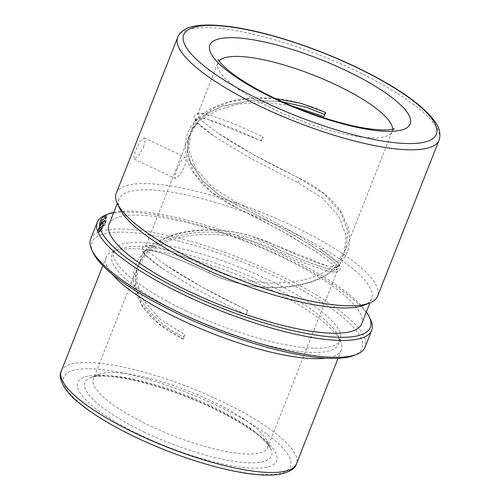 <?xml version="1.0" encoding="UTF-8"?>
<svg xmlns="http://www.w3.org/2000/svg" width="500" height="500" viewBox="0 0 500 500"><rect width="100%" height="100%" fill="white"/><g stroke="black" fill="none" stroke-linecap="round" stroke-linejoin="round"><path stroke-width="0.38" stroke-dasharray="2.5 1.88" d="M275.469 98.6L251.919 98.212L230.662 101.681L212.894 108.637L199.519 118.544L197.125 119L195.944 120.237L195.906 121.163L196.681 121.737L190.794 131.769L188.675 149.831L195.975 169.013L212.544 187.387L237.062 202.775L283.756 226.812L320.562 249.094L337.8 262.85L338.256 265.556L338.894 265.156L338.931 264.231L338.156 263.656L339 266.431L335.688 267.581L327.675 266.2L273.425 244.444C254.819 235.787 235.387 231 215.125 230.087C184.594 229.425 162.05 236.269 147.494 250.619L145.1 251.075L143.919 252.312L143.881 253.231L144.656 253.806L138.769 263.837L136.662 281.962L144.025 301.2L160.625 319.55L185.037 334.844A2.344 0.594 115.4 0 0 183.544 336.981A2.344 0.594 115.4 0 0 183.206 339.069A2.344 0.594 115.4 0 0 183.375 339.062L185.037 334.844M147.494 250.619L145.588 246.531L148.55 245.419L155.681 246.575L165.394 249.519C177.431 253.663 192.65 260.094 211.05 268.812C254.737 290.081 310.975 286.394 333.881 265.331L318.019 253.025L281.5 230.8L235.4 206.988L210.931 191.694L194.288 173.375L186.925 154.244L189.019 136.269L197.738 123.075L197.037 122.544L196.4 120.731L196.581 119.838L200.956 120.069L217.575 110.031L239 103.938L264.231 102.306L291.044 105.575M183.375 339.062L158.856 323.719L142.206 305.363L134.9 286.294L136.994 268.344L145.712 255.144L145.013 254.613L144.556 251.912C145.244 251.438 146.706 251.513 148.931 252.138C163.931 239.631 185.606 233.731 213.956 234.438C234.225 235.381 253.494 240.119 271.762 248.656L304.288 263.031L327.131 270.894L334.269 272.044L337.225 270.938L335.319 266.85C314.288 290.45 254.95 295.3 209.387 273.025C191.144 264.387 176.012 258.031 164 253.956L155.15 251.269L147.125 249.881L143.812 251.038L144.656 253.806M335.319 266.85L336.294 267.044L337.713 266.394L338.256 265.556L333.881 265.331M197.738 123.075L214.319 136.331L251.169 158.637L297.775 182.619L322.275 197.987L338.875 216.406L346.156 235.544L344.044 253.631L338.156 263.656M261.413 140.956A2.344 0.594 -64.6 0 1 261.238 140.963A2.344 0.594 -64.6 0 1 261.462 139.15A2.344 0.594 -64.6 0 1 263.075 136.738L261.413 140.956L207.175 119.2L199.163 117.812L195.831 118.963L196.681 121.737M176.831 169.706L181.244 160.556L185.156 157.325L186.112 160.45L184.625 166.663L179.4 175.431L175.106 178.469L174.869 175.694L176.831 169.706M143.512 147.125L145.075 140.95L144.244 137.887L140.275 141.075L135.719 150.169L133.837 156.188L134.194 159.025L138.419 155.956L143.512 147.125M186.475 311.106A121.713 30.669 -158.5 0 1 113.769 250.656A121.713 30.669 -158.5 0 1 267.556 279.425A121.713 30.669 -158.5 0 1 340.262 339.875A121.713 30.669 -158.5 0 1 186.475 311.106M184.812 315.319A121.713 30.669 -158.5 0 1 112.112 254.869A121.713 30.669 -158.5 0 1 118.944 248.981A121.713 30.669 -158.5 0 1 265.9 283.637A121.713 30.669 -158.5 0 1 337.625 335.119A121.713 30.669 -158.5 0 1 338.6 344.087A121.713 30.669 -158.5 0 1 184.812 315.319M111.944 273.95A126.394 31.85 -158.5 0 1 106.094 257.369A126.394 31.85 -158.5 0 1 113.188 251.25A126.394 31.85 -158.5 0 1 265.8 287.244A126.394 31.85 -158.5 0 1 340.281 340.706A126.394 31.85 -158.5 0 1 341.294 350.019A126.394 31.85 -158.5 0 1 325.712 358.156M211.713 401.1A93.625 23.594 -158.5 0 1 266.887 440.7A93.625 23.594 -158.5 0 1 267.638 447.6A93.625 23.594 -158.5 0 1 149.338 425.469A93.625 23.594 -158.5 0 1 93.413 378.969A93.625 23.594 -158.5 0 1 98.669 374.438A93.625 23.594 -158.5 0 1 211.713 401.1M116.275 193.212A140.438 35.387 -158.5 0 1 293.719 226.406A140.438 35.387 -158.5 0 1 377.606 296.156M120.062 209.144A135.756 34.206 -158.5 0 1 118.969 199.144A135.756 34.206 -158.5 0 1 290.5 231.231A135.756 34.206 -158.5 0 1 371.594 298.656A135.756 34.206 -158.5 0 1 363.969 305.225M109.006 224.431A135.756 34.206 -158.5 0 1 280.538 256.519A135.756 34.206 -158.5 0 1 361.631 323.944M113.744 212.413A145.119 36.569 -158.5 0 1 283.656 255.3A145.119 36.569 -158.5 0 1 366.369 311.919M105.562 215.113A147.463 37.156 -158.5 0 1 283.606 257.106A147.463 37.156 -158.5 0 1 370.5 319.475M99.344 231.8L103.906 220.219A147.463 37.156 -158.5 0 1 104.537 219.994L100.806 229.469L105.062 222.375L105.463 217.006L101.794 220.844L97.987 229.913L101.669 220.231L106.263 215.344L105.325 223.275L99.344 231.8L99.75 231.994L104.312 220.419L103.906 220.219M98.963 230.188L101.812 222.494L102.225 222.688L102.125 223.394L101.713 223.2C101.944 222.213 101.75 222.3 101.137 223.463A147.463 37.156 -158.5 0 0 100.588 223.725L102.6 220.825L102.306 222.95L98.731 232.044L98.35 231.994L99.138 232.237L97.912 230.894L98.775 229.525L99.375 230.381L102.125 223.394C102.356 222.406 102.163 222.494 101.556 223.65L101.137 223.463M90.644 239.112A147.463 37.156 -158.5 0 1 276.962 273.969A147.463 37.156 -158.5 0 1 365.05 347.2M93.162 252.769A145.119 36.569 -158.5 0 1 141.119 233.612A145.119 36.569 -158.5 0 1 275.356 276.375A145.119 36.569 -158.5 0 1 353.894 355.475M325.45 112.369A2.344 0.594 -64.6 0 1 325.619 112.362A2.344 0.594 -64.6 0 1 325.394 114.175A2.344 0.594 -64.6 0 1 323.787 116.587M337.1 262.319L345.819 249.125L347.906 231.125L340.562 212.031L323.963 193.75L299.438 178.406L253.369 154.613L216.819 132.369L200.956 120.069M199.519 118.544L197.606 114.456L200.581 113.35L207.7 114.5L230.5 122.35L263.075 136.738M247.413 310.475L245.75 314.694A2.344 0.594 115.4 0 0 247.244 312.562A2.344 0.594 115.4 0 0 247.587 310.469A2.344 0.594 115.4 0 0 247.413 310.475L201.312 286.663L164.781 264.431L148.931 252.138M145.712 255.144L162.25 268.369L198.988 290.619L245.75 314.694M100.588 223.725L101 223.919L103.006 221.019L102.719 223.144L99.138 232.237L98.325 231.088L99.188 229.719L99.375 230.381M99.188 229.719L98.775 229.525M101 223.919A146.994 37.038 -158.5 0 1 101.556 223.65M98.325 231.088L97.912 230.894M104.312 220.419A146.994 37.038 -158.5 0 1 104.944 220.188L101.213 229.662L105.463 222.569L105.869 217.2L102.206 221.038L98.406 230.106L102.081 220.425L106.669 215.538L105.725 223.469L99.75 231.994M98.406 230.106L97.987 229.913M104.944 220.188L104.537 219.994M101.213 229.662L100.806 229.469M99.256 228.731L98.844 228.538M272.594 246.55C258.962 239.188 239.662 234.431 214.675 232.269C190.331 230.856 161.281 237.381 146.606 252.881C131.275 268.075 133.181 289.306 143.969 304.594C155.988 320.012 169.4 330.8 184.206 336.956C169.4 330.8 155.988 320.012 143.969 304.594C133.181 289.306 131.275 268.075 146.606 252.881C161.281 237.381 190.331 230.856 214.675 232.269C239.662 234.431 258.962 239.188 272.594 246.55C297.25 258.756 348.55 279.475 336.206 264.587C330.363 257.669 309.3 243.912 288.944 232.369C267.781 220.525 250.206 211.363 236.231 204.881C250.206 211.363 267.781 220.525 288.944 232.369C309.3 243.912 330.363 257.669 336.206 264.587C348.55 279.475 297.25 258.756 272.594 246.55M282.106 101.675L252.825 100.288L222.825 106.081L209.706 112.2L199.112 120.319L191.762 130.031L188.006 140.712L187.756 151.7L190.581 162.369L202.775 181.094L219.262 195.181L236.231 204.881L219.262 195.181L202.775 181.094L190.581 162.369L187.756 151.7L188.006 140.712L191.762 130.031L199.112 120.319L209.706 112.2L222.825 106.081L252.825 100.288L282.106 101.675M209.387 273.025A2.344 0.594 -64.6 0 1 209.331 273.044A2.344 0.594 -64.6 0 1 209.213 273.031A2.344 0.594 -64.6 0 1 209.556 270.944A2.344 0.594 -64.6 0 1 211.05 268.812M297.775 182.619A2.344 0.594 115.4 0 0 298.612 181.719A2.344 0.594 115.4 0 0 299.606 178.4A2.344 0.594 115.4 0 0 299.438 178.406M61.262 371.175A126.394 31.85 -158.5 0 1 220.969 401.05A126.394 31.85 -158.5 0 1 296.469 463.825M136.662 437.556A121.713 30.669 -158.5 0 1 70.869 371.188A121.713 30.669 -158.5 0 1 217.75 405.875A121.713 30.669 -158.5 0 1 283.544 472.244A121.713 30.669 -158.5 0 1 136.662 437.556M141.606 435.625A106.869 26.931 -158.5 0 1 83.844 377.35A106.869 26.931 -158.5 0 1 212.8 407.806A106.869 26.931 -158.5 0 1 270.569 466.081A106.869 26.931 -158.5 0 1 141.606 435.625M144.787 432.294A100.25 25.263 -158.5 0 1 90.538 377.65A100.25 25.263 -158.5 0 1 211.569 406.2A100.25 25.263 -158.5 0 1 270.644 448.6A100.25 25.263 -158.5 0 1 237.519 461.838A100.25 25.263 -158.5 0 1 144.787 432.294M392.594 129.194A93.625 23.594 -158.5 0 1 392.163 131.469A93.625 23.594 -158.5 0 1 273.869 109.338A93.625 23.594 -158.5 0 1 217.944 62.844A93.625 23.594 -158.5 0 1 219.181 60.888M177.706 37.256A140.438 35.387 -158.5 0 1 355.156 70.45A140.438 35.387 -158.5 0 1 439.044 140.2M237.062 202.775A2.344 0.594 115.4 0 0 235.85 204.319A2.344 0.594 115.4 0 0 235.094 206.537A2.344 0.594 115.4 0 0 235.225 206.994A2.344 0.594 115.4 0 0 235.4 206.988M273.425 244.444A2.344 0.594 -64.6 0 1 273.6 244.438A2.344 0.594 -64.6 0 1 273.294 246.444A2.344 0.594 -64.6 0 1 271.825 248.625A2.344 0.594 -64.6 0 1 271.762 248.656M102.719 223.144L102.306 222.95M155.681 246.575L152.694 245.9C143.644 243.337 139.769 248.694 143.881 253.231M337.713 266.394C329.963 274.125 319.462 279.856 306.212 283.594C294.662 286.775 281.906 288.087 267.944 287.531C256.975 287.056 245.95 285.35 234.875 282.413L219.144 277.3L186.656 262.819L164.481 254.131L155.15 251.269M197.037 122.544C200.244 126.081 206.006 130.675 214.319 136.331M195.906 121.163C194.394 118.219 193.869 116.788 194.344 116.862C194.044 116.587 195.056 113.769 198.344 113.325C199.606 112.956 202.725 113.35 207.7 114.5M261.238 140.963L238.931 130.856L216.513 122.069L207.175 119.2M144.244 137.887L185.156 157.331M113.769 250.656L112.112 254.869M118.944 248.981L113.188 251.25M106.094 257.369L102.831 265.656M266.887 440.7L270.644 448.6L267.281 443.794L261.356 437.944C250.256 428.312 233.837 418.281 212.106 407.831C192.963 398.781 173.475 391.331 153.644 385.469C139.488 381.344 126.9 378.562 115.862 377.144C100.419 375.131 92.081 376.737 90.538 377.65L98.669 374.438M197.606 114.456L217.944 62.844C218.444 60.981 218.569 59.806 218.3 59.312M118.969 199.144L117.306 203.356M325.619 112.362L315.181 107.9L299.962 102.981C288.888 100.044 277.856 98.338 266.881 97.863C252.9 97.306 240.131 98.625 228.569 101.812C215.35 105.556 204.862 111.281 197.125 119M318.019 253.025L288.369 234.737L259.494 219.044L235.225 206.994C223.075 201.438 212.15 193.825 202.444 184.163L193.694 173.287C189.806 167.3 187.231 161.269 185.975 155.206L185.125 146.1C185.469 136.4 189.075 127.781 195.944 120.237M320.562 249.094C328.85 254.737 334.594 259.325 337.8 262.85M145.1 251.075C152.9 243.294 163.475 237.544 176.831 233.806C188.019 230.756 200.344 229.45 213.812 229.894C225.244 230.306 236.731 232.056 248.294 235.15L273.6 244.438L296.156 254.65L318.337 263.331L327.675 266.2M327.131 270.894L334.613 272.15C340.163 272.331 341.606 269.694 338.931 264.231M394.306 128.644L392.163 131.469L345.819 249.125M195.831 118.963L190.794 131.769M344.044 253.631L339 266.431M189.019 136.269L145.588 246.531M337.225 270.938L267.638 447.6M143.812 251.038L138.769 263.837M136.994 268.344L93.413 378.969M143.919 252.312C134.131 262.775 131.056 275.45 134.7 290.338L141.519 305.125C146.263 312.444 152.769 319.281 161.038 325.65C167.6 330.688 174.994 335.163 183.206 339.069M371.594 298.656L369.931 302.869M341.294 350.019L338.031 358.306M337.625 335.119L340.281 340.706M340.262 339.875L338.6 344.087M103.006 221.019L102.6 220.825M106.669 215.538L106.263 215.344M105.869 217.2L105.463 217.006M134.194 159.025L175.106 178.469M338.894 265.156C348.688 254.688 351.756 242.006 348.106 227.119L341.287 212.325C336.538 205.012 330.031 198.169 321.763 191.806C315.2 186.769 307.819 182.3 299.606 178.4L275.275 166.319C255.619 156.094 238.988 146.65 225.381 137.988L216.819 132.369M162.25 268.369C153.963 262.731 148.219 258.144 145.013 254.619M247.587 310.469L223.619 298.581C203.475 288.1 186.663 278.556 173.181 269.95L164.781 264.431"/><path stroke-width="0.75" d="M325.712 358.156A126.394 31.85 -158.5 0 1 181.594 320.144A126.394 31.85 -158.5 0 1 111.944 273.95M200.162 262.962A140.438 35.387 -158.5 0 1 117.4 203.562A140.438 35.387 -158.5 0 1 116.275 193.212L177.706 37.256A140.438 35.387 -158.5 0 0 261.594 107A140.438 35.387 -158.5 0 0 439.044 140.2L377.606 296.156A140.438 35.387 -158.5 0 1 369.725 302.95A140.438 35.387 -158.5 0 1 200.162 262.962M369.725 302.95L363.969 305.225A135.756 34.206 -158.5 0 1 200.062 266.562A135.756 34.206 -158.5 0 1 120.062 209.144L117.4 203.562M369.931 302.869L361.631 323.944A135.756 34.206 -158.5 0 1 190.1 291.856A135.756 34.206 -158.5 0 1 109.006 224.431L117.306 203.356M366.369 311.919A145.119 36.569 -158.5 0 1 369.175 316.681A145.119 36.569 -158.5 0 1 321.219 335.844A145.119 36.569 -158.5 0 1 186.981 293.075A145.119 36.569 -158.5 0 1 108.444 213.975A145.119 36.569 -158.5 0 1 113.744 212.413M369.175 316.681L370.5 319.475A147.463 37.156 -158.5 0 1 371.688 330.344A147.463 37.156 -158.5 0 1 185.369 295.487A147.463 37.156 -158.5 0 1 97.287 222.25A147.463 37.156 -158.5 0 1 105.562 215.113L108.444 213.975M371.688 330.344L365.05 347.2A147.463 37.156 -158.5 0 1 356.769 354.338A147.463 37.156 -158.5 0 1 178.731 312.344A147.463 37.156 -158.5 0 1 91.831 249.975A147.463 37.156 -158.5 0 1 90.644 239.112L97.287 222.25M356.769 354.338L353.894 355.475A145.119 36.569 -158.5 0 1 178.675 314.15A145.119 36.569 -158.5 0 1 93.162 252.769L91.831 249.975M291.044 105.575L323.787 116.587L325.45 112.369L300.994 103.338L275.469 98.6M324.619 114.475L306.056 107.194L282.106 101.675L306.056 107.194L324.619 114.475M136.762 433.95A126.394 31.85 -158.5 0 1 61.262 371.175C57.787 377.013 63.119 390.281 78.256 402.306C92.331 414.05 111.681 425.806 136.312 437.569C168.019 452.456 199.062 463.319 229.456 470.156C251.388 474.956 268.506 476.269 280.812 474.094C290.15 471.775 295.369 468.35 296.469 463.825A126.394 31.85 -158.5 0 1 136.762 433.95M219.181 60.888A93.625 23.594 -158.5 0 1 336.238 84.969A93.625 23.594 -158.5 0 1 392.594 129.194M274.169 98.525A107.669 27.131 -158.5 0 1 215.969 39.812A107.669 27.131 -158.5 0 1 345.9 70.5A107.669 27.131 -158.5 0 1 404.1 129.213A107.669 27.131 -158.5 0 1 274.169 98.525M264.812 102.181A135.756 34.206 -158.5 0 1 191.431 28.15A135.756 34.206 -158.5 0 1 355.256 66.844A135.756 34.206 -158.5 0 1 428.638 140.869A135.756 34.206 -158.5 0 1 264.812 102.181M102.831 265.656L61.262 371.175M218.3 59.312C217.887 58.9 220.294 64.488 233.337 74.206C244.094 82.181 258.056 90.275 275.219 98.481C307.944 114.194 348.038 126.662 373.156 129.281C389.319 131.069 394.894 128.625 394.306 128.644L394.306 128.644M439.044 140.2C441.025 133.887 439.487 127.425 434.419 120.8C421.269 103.725 394.994 85.738 355.606 66.831C326.319 53.019 296.887 42.162 267.312 34.263C254.537 30.9 242.738 28.431 231.9 26.856C200.044 22.675 182.756 25.5 177.706 37.256M338.031 358.306L296.469 463.825"/></g></svg>
